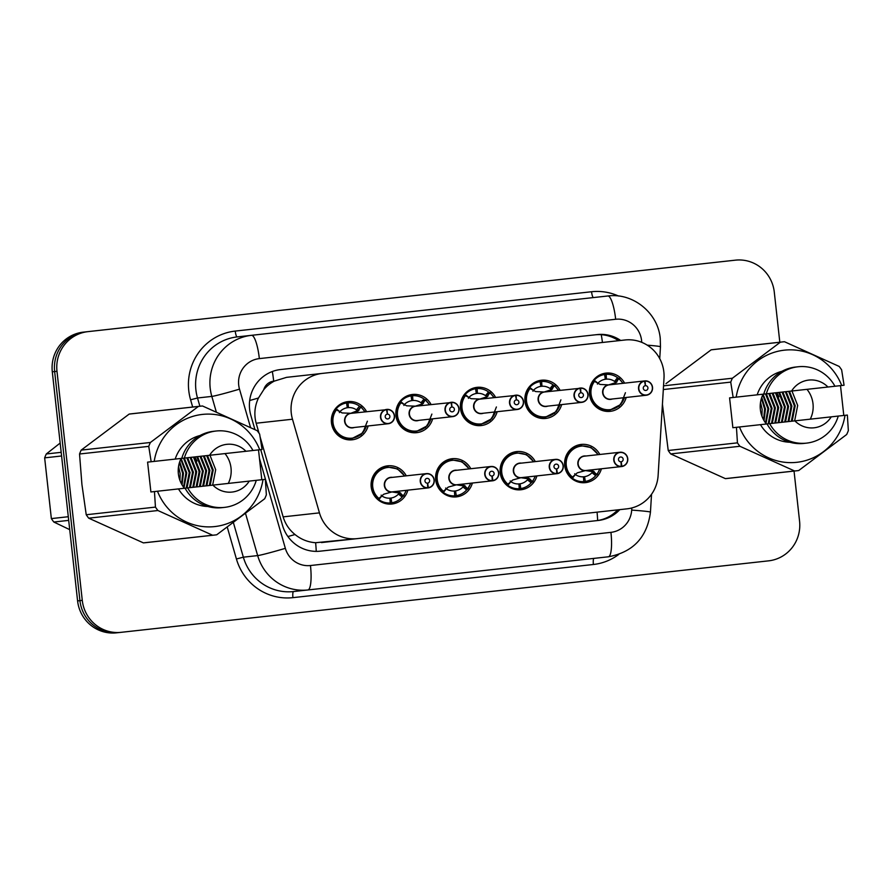 <?xml version="1.0" encoding="UTF-8"?>
<svg xmlns="http://www.w3.org/2000/svg" width="893" height="893" viewBox="0 0 893 893"><rect width="100%" height="100%" fill="white"/><g stroke="black" fill="none" stroke-linecap="round" stroke-linejoin="round"><path stroke-width="1.34" d="M536.894 475.913A19.211 18.742 -96.3 0 1 500.203 472.721A19.211 18.742 -96.3 0 1 535.309 461.603M472.386 483.035A19.211 18.742 -96.3 0 1 435.695 479.842A19.211 18.742 -96.3 0 1 470.801 468.725M407.878 490.157A19.211 18.742 -96.3 0 1 371.187 486.964A19.211 18.742 -96.3 0 1 406.293 475.846M601.402 468.792A19.211 18.742 -96.3 0 1 564.711 465.599A19.211 18.742 -96.3 0 1 599.828 454.481M561.664 404.585A19.211 18.742 -96.3 0 1 524.972 401.392A19.211 18.742 -96.3 0 1 560.09 390.274M497.155 411.706A19.211 18.742 -96.3 0 1 460.464 408.514A19.211 18.742 -96.3 0 1 495.582 397.396M432.647 418.828A19.211 18.742 -96.3 0 1 395.956 415.636A19.211 18.742 -96.3 0 1 431.073 404.518M368.139 425.95A19.211 18.742 -96.3 0 1 331.448 422.757A19.211 18.742 -96.3 0 1 366.554 411.64M626.183 397.463A19.211 18.742 -96.3 0 1 589.48 394.271A19.211 18.742 -96.3 0 1 624.598 383.153M664.001 378.197A36.01 35.151 83.7 0 0 663.845 371.923A36.01 35.151 83.7 0 0 624.966 339.987L322.239 373.408A36.01 35.151 83.7 0 0 292.48 419.219L319.448 512.861A36.01 35.151 83.7 0 0 357.111 538.635L626.975 508.843A36.01 35.151 83.7 0 0 658.119 475.467L664.001 378.197M263.77 389.649A36.01 35.151 -96.3 0 1 274.307 381.11L273.693 381.188A12 11.721 83.7 0 0 263.77 389.649L258.468 398.01C254.639 406.17 253.869 414.575 256.168 423.226L259.048 433.228M321.435 542.576L357.111 538.635L315.62 542.721C307.996 542.185 301.12 539.45 295.014 534.527C289.243 529.839 285.28 523.957 283.137 516.868L319.448 512.861M260.153 437.045L283.137 516.868M589.28 343.928L286.564 377.348L274.307 381.11M286.564 377.348L322.239 373.408M794.044 471.08L799.57 521.188A36.01 35.151 -96.3 0 1 768.594 560.849L118.825 632.579A36.01 35.151 -96.3 0 1 79.935 600.643L54.64 371.555A36.01 35.151 -96.3 0 1 85.628 331.895L733.053 260.421M87.972 331.638A36.01 35.151 -96.3 0 0 56.985 371.287L82.279 600.386A36.01 35.151 -96.3 0 0 121.158 632.322L116.481 632.836A36.01 35.151 -96.3 0 1 77.591 600.9L52.296 371.812A36.01 35.151 -96.3 0 1 83.283 332.151L735.397 260.164A36.01 35.151 -96.3 0 1 774.287 292.1L779.812 342.22M620.668 340.456A36.01 35.151 83.7 0 0 597.317 334.585L280.603 369.546A36.01 35.151 83.7 0 0 250.833 415.357L254.929 429.578M595.24 334.819A36.01 35.151 -96.3 0 1 618.592 340.691M118.825 632.579A36.01 35.151 -96.3 0 1 79.935 600.643L54.64 371.555A36.01 35.151 -96.3 0 1 85.628 331.895M216.262 411.818L211.82 396.403A48.021 46.86 -96.3 0 1 210.201 388.187A48.021 46.86 -96.3 0 1 251.513 335.321L237.192 336.907A48.021 46.86 83.7 0 0 195.891 389.772A48.021 46.86 83.7 0 0 197.509 397.988L199.887 406.237M259.35 358.606A24.011 5.235 83.7 0 0 251.513 335.321L607.832 295.985A24.011 5.235 83.7 0 1 615.668 319.27L259.35 358.606A24.011 23.43 83.7 0 0 238.699 385.05A24.011 23.43 83.7 0 0 239.503 389.147L250.531 427.446M259.45 458.399L285.347 548.335A24.011 23.43 83.7 0 0 310.463 565.526L610.935 532.351A24.011 5.235 83.7 0 1 608.356 556.797L293.574 591.546A6.005 1.306 -96.3 0 0 292.926 597.651A54.015 52.72 -96.3 0 1 236.422 558.985L227.291 527.238M260.711 449.648L282.523 525.385A36.01 35.151 83.7 0 0 320.185 551.171L598.299 520.463A36.01 35.151 83.7 0 0 619.809 509.635M617.733 509.87A36.01 35.151 -96.3 0 1 596.223 520.697M619.653 378.956A18.005 17.57 83.7 0 0 618.961 378.353L616.047 382.695L608.825 384.894L600.174 384.448L593.979 381.11A18.005 17.57 83.7 0 0 609.83 410.133C595.084 412.577 584.167 392.686 593.99 381.11M645.126 381.121L644.534 381.188A6.965 6.798 83.7 0 0 638.841 388.812A6.965 6.798 83.7 0 0 646.365 394.996A6.965 6.798 83.7 0 0 652.348 387.328A6.965 6.798 83.7 0 0 645.126 381.121L645.438 385.676L644.534 381.188M610.723 399.171L646.331 395.231C650.461 394.438 652.526 391.793 652.537 387.305C651.756 383.186 649.256 381.054 645.059 380.887L645.059 380.887A7.2 7.032 -96.3 0 1 652.526 387.305A7.2 7.032 -96.3 0 1 646.331 395.231A7.2 7.032 -96.3 0 1 638.562 388.846A7.2 7.032 -96.3 0 1 644.456 380.954L608.847 384.894A7.2 7.032 83.7 0 0 602.954 392.775A7.2 7.032 83.7 0 0 610.723 399.171L610.745 399.16M645.438 385.676A2.4 2.344 -96.3 0 1 647.927 387.819A2.4 2.344 -96.3 0 1 645.862 390.453A2.4 2.344 -96.3 0 1 643.273 388.332A2.4 2.344 -96.3 0 1 645.237 385.698M608.524 384.928L615.11 382.807L616.003 382.048L614.54 381.389L617.51 377.672A18.005 17.57 -96.3 0 0 606.124 374.334L599.616 375.049M617.51 377.672L618.704 378.375L615.746 382.081M623.091 383.32L618.704 378.375M614.54 381.389A13.205 12.882 83.7 0 0 606.447 379.123L605.331 379.246A13.205 12.882 83.7 0 0 597.919 383.22L597.428 384.102M625.424 392.719L620.836 404.44L609.83 410.133L603.612 410.825M605.331 379.246L604.594 374.502A18.005 17.57 -96.3 0 0 594.213 380.239L597.919 383.22M606.124 374.334L606.447 379.123M593.979 381.11L594.213 380.239L593.722 381.132M618.961 378.364L618.882 378.677A17.559 17.134 -96.4 0 1 622.789 383.354M599.594 468.992A17.559 17.134 -96.2 0 1 596.803 474.395L595.687 475.679L591.97 472.698A13.205 12.882 83.7 0 1 584.569 476.683L585.295 481.427L578.787 482.142L583.776 481.595A18.005 17.57 -96.3 0 1 572.391 478.246L571.978 477.465C559.889 468.345 566.162 446.5 581.109 445.674A18.005 17.57 83.7 0 0 571.978 477.465L577.291 472.844L585.629 470.533L593.164 471.091L596.948 474.696A18.005 17.57 83.7 0 0 597.495 473.949M621.294 466.347L621.26 466.592A7.2 7.032 -96.3 0 1 613.781 460.185A7.2 7.032 -96.3 0 1 619.976 452.249A7.2 7.032 -96.3 0 1 627.757 458.634A7.2 7.032 -96.3 0 1 621.863 466.526L621.885 466.291A6.965 6.798 83.7 0 0 627.578 458.656A6.965 6.798 83.7 0 0 620.055 452.483A6.965 6.798 83.7 0 0 614.071 460.152A6.965 6.798 83.7 0 0 621.294 466.347L620.981 461.804A2.4 2.344 -96.3 0 1 618.492 459.661A2.4 2.344 -96.3 0 1 620.557 457.015A2.4 2.344 -96.3 0 1 623.158 459.147A2.4 2.344 -96.3 0 1 621.193 461.781L620.981 461.804M586.255 470.455L621.863 466.526C625.926 465.454 627.902 462.831 627.768 458.634C626.774 454.258 624.185 452.137 619.976 452.249L584.379 456.178A7.2 7.032 83.7 0 0 578.173 464.114A7.2 7.032 83.7 0 0 585.652 470.522L621.26 466.592M574.679 473.781L575.36 474.54L572.391 478.246L571.71 477.487M594.213 471.627L592.997 471.761L596.691 474.73M591.97 472.698L592.997 471.761M584.569 476.683L583.453 476.806A13.205 12.882 83.7 0 1 575.36 474.54M581.109 445.674L590.999 447.549L598.299 454.649L590.976 447.527L581.109 445.674L574.88 446.355M583.776 481.595L583.453 476.806M595.687 475.679A18.005 17.57 -96.3 0 1 585.295 481.427M593.242 471.727L585.328 470.566M621.193 461.781L621.885 466.291M555.145 386.077A18.005 17.57 83.7 0 0 554.453 385.475L551.539 389.817L544.317 392.016L535.666 391.569L529.482 388.232A18.005 17.57 83.7 0 0 545.322 417.254C530.576 419.699 519.659 399.807 529.482 388.232L529.705 387.372A18.005 17.57 -96.3 0 1 540.086 381.624L535.108 382.171M546.215 406.293L581.823 402.352C585.953 401.56 588.018 398.914 588.029 394.427C587.248 390.308 584.748 388.176 580.55 388.009L580.55 388.009A7.2 7.032 -96.3 0 1 588.018 394.427A7.2 7.032 -96.3 0 1 581.823 402.352A7.2 7.032 -96.3 0 1 574.043 395.967A7.2 7.032 -96.3 0 1 579.937 388.075L580.026 388.31A6.965 6.798 83.7 0 0 574.333 395.934A6.965 6.798 83.7 0 0 581.845 402.118A6.965 6.798 83.7 0 0 587.84 394.449A6.965 6.798 83.7 0 0 580.617 388.243L544.317 392.016A7.2 7.032 83.7 0 0 538.446 399.897A7.2 7.032 83.7 0 0 546.215 406.293L546.237 406.282M580.617 388.243L580.93 392.797A2.4 2.344 -96.3 0 1 583.419 394.94A2.4 2.344 -96.3 0 1 581.354 397.575A2.4 2.344 -96.3 0 1 578.753 395.454A2.4 2.344 -96.3 0 1 580.718 392.82L580.026 388.31M544.016 392.049L550.59 389.928L551.494 389.169L550.032 388.511L553.001 384.794A18.005 17.57 -96.3 0 0 541.616 381.456L540.086 381.624L540.823 386.368A13.205 12.882 83.7 0 0 533.411 390.341L532.909 391.223M553.001 384.794L554.196 385.497L551.227 389.203M558.281 390.475A17.559 17.134 -96.4 0 0 554.374 385.798L554.196 385.497M550.032 388.511A13.205 12.882 83.7 0 0 541.939 386.245L540.823 386.368M560.904 399.841L556.328 411.561L545.322 417.254L539.093 417.946M541.616 381.456L541.939 386.245M529.214 388.254L529.705 387.372L533.411 390.341M490.637 393.21A18.005 17.57 83.7 0 0 489.944 392.596L487.031 396.939L480.412 399.071L471.158 398.691L464.974 395.353A18.005 17.57 83.7 0 0 480.814 424.376C466.068 426.821 455.151 406.929 464.974 395.353L465.197 394.494A18.005 17.57 -96.3 0 1 475.578 388.745L470.589 389.292M516.109 395.365L479.798 399.138A7.2 7.032 83.7 0 0 473.926 407.018A7.2 7.032 83.7 0 0 481.707 413.414L517.315 409.485A7.2 7.032 -96.3 0 1 509.535 403.089A7.2 7.032 -96.3 0 1 515.428 395.197L515.518 395.432A6.965 6.798 83.7 0 0 509.825 403.056A6.965 6.798 83.7 0 0 517.337 409.24A6.965 6.798 83.7 0 0 523.331 401.571A6.965 6.798 83.7 0 0 516.109 395.365L516.411 399.919L515.518 395.432M516.411 399.919A2.4 2.344 -96.3 0 1 518.9 402.062A2.4 2.344 -96.3 0 1 516.835 404.696A2.4 2.344 -96.3 0 1 514.245 402.576A2.4 2.344 -96.3 0 1 516.21 399.941M479.508 399.171L486.082 397.05L486.975 396.291L485.524 395.632L488.493 391.915A18.005 17.57 -96.3 0 0 477.108 388.578L475.578 388.745L476.304 393.489A13.205 12.882 83.7 0 0 468.903 397.463L468.401 398.345M488.493 391.915L489.688 392.619L486.718 396.325M493.773 397.597A17.559 17.134 -96.4 0 0 489.855 392.92L489.688 392.619M485.524 395.632A13.205 12.882 83.7 0 0 477.42 393.366L476.304 393.489M496.396 406.962L491.809 418.683L480.814 424.376L474.585 425.068M477.108 388.578L477.42 393.366M464.706 395.376L465.197 394.494L468.903 397.463M516.042 395.13L516.042 395.13A7.2 7.032 -96.3 0 1 523.51 401.549A7.2 7.032 -96.3 0 1 517.315 409.485C521.445 408.681 523.51 406.036 523.521 401.549C522.729 397.43 520.239 395.298 516.042 395.13M426.128 400.332A18.005 17.57 83.7 0 0 425.436 399.718L422.523 404.06L415.904 406.192L406.65 405.813L400.466 402.475A18.005 17.57 83.7 0 0 416.305 431.498C401.56 433.942 390.632 414.051 400.466 402.475L400.678 401.616A18.005 17.57 -96.3 0 1 411.07 395.867L406.081 396.414M451.601 402.486L415.29 406.259A7.2 7.032 83.7 0 0 409.418 414.14A7.2 7.032 83.7 0 0 417.198 420.536L452.807 416.607A7.2 7.032 -96.3 0 1 445.027 410.211A7.2 7.032 -96.3 0 1 450.92 402.319L451.01 402.553A6.965 6.798 83.7 0 0 445.317 410.177A6.965 6.798 83.7 0 0 452.829 416.361A6.965 6.798 83.7 0 0 458.823 408.693A6.965 6.798 83.7 0 0 451.601 402.486L451.903 407.041L451.01 402.553M451.903 407.041A2.4 2.344 -96.3 0 1 454.392 409.184A2.4 2.344 -96.3 0 1 452.327 411.818A2.4 2.344 -96.3 0 1 449.737 409.697A2.4 2.344 -96.3 0 1 451.702 407.063M414.988 406.293L421.574 404.172L422.467 403.413L421.005 402.754L423.985 399.037A18.005 17.57 -96.3 0 0 412.588 395.699L411.07 395.867L411.796 400.611A13.205 12.882 83.7 0 0 404.395 404.585L403.893 405.467M423.985 399.037L425.168 399.74L422.21 403.446M429.555 404.685L425.168 399.74M421.005 402.754A13.205 12.882 83.7 0 0 412.912 400.488L411.796 400.611M431.888 414.084L427.3 425.805L416.305 431.498L410.077 432.19M412.588 395.699L412.912 400.488M400.198 402.497L400.678 401.616L404.395 404.585M425.425 399.729L425.347 400.042A17.559 17.134 -96.4 0 1 429.265 404.719M451.534 402.252L451.534 402.252A7.2 7.032 -96.3 0 1 459.002 408.67A7.2 7.032 -96.3 0 1 452.807 416.607C456.937 415.803 459.002 413.158 459.002 408.67C458.221 404.551 455.731 402.419 451.534 402.252M365.047 411.807L360.939 406.851L358.004 411.182L351.396 413.314L342.131 412.934L335.958 409.608A18.005 17.57 83.7 0 0 351.786 438.619C337.041 441.064 326.124 421.172 335.958 409.608L336.17 408.737A18.005 17.57 -96.3 0 1 346.562 402.989L341.572 403.536M387.082 409.608L350.782 413.381A7.2 7.032 83.7 0 0 344.91 421.262A7.2 7.032 83.7 0 0 352.69 427.658L388.299 423.728A7.2 7.032 -96.3 0 1 380.518 417.332A7.2 7.032 -96.3 0 1 386.412 409.44L386.502 409.675A6.965 6.798 83.7 0 0 380.798 417.299A6.965 6.798 83.7 0 0 388.321 423.483A6.965 6.798 83.7 0 0 394.304 415.814A6.965 6.798 83.7 0 0 387.082 409.608L387.395 414.162L386.502 409.675M387.395 414.162A2.4 2.344 -96.3 0 1 389.884 416.305A2.4 2.344 -96.3 0 1 387.819 418.94A2.4 2.344 -96.3 0 1 385.229 416.819A2.4 2.344 -96.3 0 1 387.194 414.185M361.62 407.454A18.005 17.57 83.7 0 0 360.928 406.84L357.702 410.568L356.497 409.876A13.205 12.882 83.7 0 0 348.404 407.61L347.288 407.733A13.205 12.882 83.7 0 0 339.887 411.706L339.385 412.588M356.497 409.876L359.466 406.159A18.005 17.57 -96.3 0 0 348.08 402.821L346.562 402.989L347.288 407.733M359.466 406.159L360.66 406.862M350.48 413.414L357.702 410.568M364.757 411.84A17.559 17.134 -96.4 0 0 360.839 407.163L360.928 406.84M367.38 421.206L362.792 432.938L351.786 438.619L345.569 439.311M348.08 402.821L348.404 407.61M335.679 409.619L336.17 408.737L339.887 411.706M387.015 409.374L387.015 409.374A7.2 7.032 -96.3 0 1 394.494 415.792A7.2 7.032 -96.3 0 1 388.299 423.728C392.418 422.925 394.494 420.279 394.494 415.792C393.713 411.673 391.223 409.541 387.015 409.374M519.86 463.3L555.468 459.37C559.677 459.259 562.266 461.38 563.249 465.755C563.383 469.952 561.418 472.576 557.355 473.647L557.366 473.413A6.965 6.798 83.7 0 0 563.07 465.778A6.965 6.798 83.7 0 0 555.546 459.605A6.965 6.798 83.7 0 0 549.563 467.273A6.965 6.798 83.7 0 0 556.785 473.469L556.741 473.714A7.2 7.032 -96.3 0 1 549.273 467.307A7.2 7.032 -96.3 0 1 555.468 459.37A7.2 7.032 -96.3 0 1 563.249 465.755A7.2 7.032 -96.3 0 1 557.355 473.647L521.144 477.655L529.705 478.748L532.429 481.818L531.168 482.8L527.462 479.82A13.205 12.882 83.7 0 1 520.061 483.805L520.786 488.549L514.279 489.264L519.268 488.717A18.005 17.57 -96.3 0 1 507.871 485.368L507.458 484.586C495.381 475.467 501.654 453.622 516.601 452.796A18.005 17.57 83.7 0 0 507.458 484.586L512.783 479.965L521.121 477.655A7.2 7.032 83.7 0 1 513.665 471.236A7.2 7.032 83.7 0 1 519.86 463.3L519.882 463.3M556.674 468.903L556.473 468.925A2.4 2.344 -96.3 0 1 553.984 466.782A2.4 2.344 -96.3 0 1 556.049 464.137A2.4 2.344 -96.3 0 1 558.638 466.269A2.4 2.344 -96.3 0 1 556.674 468.903L557.366 473.413M510.171 480.903L510.852 481.662L507.871 485.368L507.202 484.609M529.705 478.748L528.489 478.882L532.183 481.852M527.462 479.82L528.489 478.882M520.061 483.805L518.945 483.928A13.205 12.882 83.7 0 1 510.852 481.662M535.086 476.114A17.559 17.134 -96.2 0 1 532.284 481.517L532.429 481.818A18.005 17.57 83.7 0 0 532.987 481.07M510.372 453.488L516.601 452.796L526.49 454.671L533.78 461.77M519.268 488.717L518.945 483.928M531.168 482.8A18.005 17.57 -96.3 0 1 520.786 488.549M528.745 478.86L520.82 477.688M556.785 473.469L556.473 468.925M442.961 491.697C430.873 482.588 437.146 460.743 452.081 459.917A18.005 17.57 83.7 0 0 442.95 491.708L448.264 487.087L456.613 484.776A7.2 7.032 83.7 0 1 449.157 478.358A7.2 7.032 83.7 0 1 455.352 470.421L490.96 466.492A7.2 7.032 -96.3 0 1 498.74 472.888A7.2 7.032 -96.3 0 1 492.847 480.769L492.858 480.534A6.965 6.798 83.7 0 0 498.562 472.899A6.965 6.798 83.7 0 0 491.038 466.726A6.965 6.798 83.7 0 0 485.044 474.395A6.965 6.798 83.7 0 0 492.277 480.59L491.965 476.047A2.4 2.344 -96.3 0 1 489.476 473.904A2.4 2.344 -96.3 0 1 491.541 471.258A2.4 2.344 -96.3 0 1 494.13 473.39A2.4 2.344 -96.3 0 1 492.166 476.025L491.965 476.047M492.277 480.59L492.233 480.836A7.2 7.032 -96.3 0 1 484.765 474.429A7.2 7.032 -96.3 0 1 490.96 466.492C495.168 466.38 497.758 468.501 498.74 472.877C498.874 477.074 496.91 479.697 492.847 480.769L457.238 484.709L464.137 485.334L467.932 488.951A18.005 17.57 83.7 0 0 468.479 488.203M492.233 480.836L457.216 484.709M467.932 488.951L466.659 489.922L462.954 486.942A13.205 12.882 83.7 0 1 455.553 490.927L456.278 495.671L449.771 496.385M454.425 491.05L454.749 495.838A18.005 17.57 -96.3 0 1 443.363 492.489L442.694 491.73L443.363 492.489L446.333 488.784A13.205 12.882 83.7 0 0 454.425 491.05L455.553 490.927M465.197 485.87L463.969 486.004L467.675 488.973M462.954 486.942L463.969 486.004M445.652 488.024L446.333 488.784M445.864 460.609L452.081 459.917L461.982 461.793L469.271 468.892M466.659 489.922A18.005 17.57 -96.3 0 1 456.278 495.671M470.578 483.236A17.559 17.134 -96.2 0 1 467.776 488.638L470.879 483.202M464.226 485.971L456.312 484.81M492.166 476.025L492.858 480.534M378.453 498.819C366.353 489.71 372.627 467.865 387.573 467.039A18.005 17.57 83.7 0 0 378.442 498.83L383.756 494.209L392.094 491.898L399.629 492.456L403.413 496.061A18.005 17.57 83.7 0 0 403.971 495.325M427.758 487.712L427.725 487.958A7.2 7.032 -96.3 0 1 420.257 481.55A7.2 7.032 -96.3 0 1 426.452 473.614A7.2 7.032 -96.3 0 1 434.232 480.01A7.2 7.032 -96.3 0 1 428.339 487.891L428.35 487.656A6.965 6.798 83.7 0 0 434.043 480.021A6.965 6.798 83.7 0 0 426.53 473.848A6.965 6.798 83.7 0 0 420.536 481.517A6.965 6.798 83.7 0 0 427.758 487.712L427.457 483.169A2.4 2.344 -96.3 0 1 424.968 481.026A2.4 2.344 -96.3 0 1 427.033 478.38A2.4 2.344 -96.3 0 1 429.622 480.512A2.4 2.344 -96.3 0 1 427.658 483.146L427.457 483.169M392.73 491.831L428.339 487.891C432.402 486.819 434.366 484.196 434.232 479.999C433.25 475.623 430.649 473.502 426.452 473.614L390.844 477.543A7.2 7.032 83.7 0 0 384.649 485.479A7.2 7.032 83.7 0 0 392.116 491.898L427.725 487.958M381.144 495.146L381.824 495.905L378.855 499.622A18.005 17.57 -96.3 0 0 390.241 502.96L385.263 503.507L391.77 502.792L391.034 498.048A13.205 12.882 83.7 0 0 398.445 494.063L399.461 493.126L403.167 496.095L402.151 497.044A18.005 17.57 -96.3 0 1 391.77 502.792M378.855 499.622L378.185 498.852L378.855 499.622M400.689 492.992L399.461 493.126M391.034 498.048L389.917 498.171A13.205 12.882 83.7 0 1 381.824 495.905M381.356 467.731L387.573 467.039L397.474 468.914L404.763 476.014M390.241 502.96L389.917 498.171M406.069 490.357A17.559 17.134 -96.2 0 1 403.268 495.76L403.167 496.095M399.707 493.092L391.804 491.931M427.658 483.146L428.35 487.656M68.705 520.385L53.814 522.025L69.732 529.661M53.814 522.025A64.821 63.258 -96.3 0 1 51.359 518.599L68.303 516.723M61.595 455.988L44.65 457.852L51.359 518.599M44.65 457.852A64.821 63.258 -96.3 0 1 46.302 453.968L61.193 452.327M60.166 443.051L46.302 453.968M766.406 424.008A27.136 26.489 -96.3 0 1 760.367 409.574A27.136 26.489 -96.3 0 1 763.113 394.181L757.186 394.829A36.01 35.151 -96.3 0 1 782 371.287M794.636 420.893L797.683 405.455L791.957 390.989M806.971 389.337A27.136 26.489 -96.3 0 1 813.01 403.77A27.136 26.489 -96.3 0 1 810.264 419.163M791.332 421.262L794.379 405.824L788.653 391.357M792.158 421.161L795.205 405.735L789.479 391.268M788.028 421.619L791.075 406.192L785.349 391.726M788.854 421.529L791.901 406.092L786.175 391.636M784.713 421.987L787.771 406.549L782.045 392.094M785.539 421.898L788.597 406.46L782.871 391.994M781.408 422.356L784.467 406.918L778.741 392.451M782.235 422.255L785.293 406.828L779.567 392.362M778.104 422.713L781.163 407.286L775.437 392.82M778.93 422.623L781.989 407.197L776.263 392.73M774.8 423.081L777.859 407.643L772.121 393.188M775.626 422.992L778.685 407.554L772.947 393.087M771.496 423.449L774.544 408.012L768.817 393.545M772.322 423.36L775.37 407.922L769.643 393.456M768.192 423.807L771.239 408.38L765.513 393.913M769.018 423.717L772.065 408.291L766.339 393.824A38.41 37.484 -96.3 0 1 798.085 366.766A38.41 37.484 -96.3 0 1 834.955 386.245L844.064 385.24L841.641 369.869A64.821 63.258 -96.3 0 0 839.186 366.431L784.489 341.729A64.821 63.258 -96.3 0 0 782.424 341.93L713.217 349.565A64.821 63.258 -96.3 0 0 711.152 349.833L665.988 383.622M765.524 422.869L767.935 408.748L762.734 394.963M766.004 423.505L768.761 408.648L763.08 394.237M763.537 419.743L764.631 409.106L761.405 398.445M764.051 420.636L765.457 409.016L761.729 397.463M761.941 416.205L762.153 409.385L760.535 402.241M662.427 404.228L668.221 450.496L737.439 442.85L736.446 427.312L739.482 426.977A56.415 55.065 -96.3 0 0 796.779 462.317A56.415 55.065 -96.3 0 0 845.001 415.334L838.248 416.071A38.41 37.484 -96.3 0 1 806.524 443.129A38.41 37.484 -96.3 0 1 769.654 423.65L739.482 426.977M736.446 427.312L732.874 427.714L729.581 397.876L733.153 397.485L730.731 382.115A64.821 63.258 -96.3 0 1 732.383 378.23L780.37 342.186A64.821 63.258 -96.3 0 1 782.424 341.93M733.153 397.485L736.189 397.151A56.415 55.065 -96.3 0 1 784.4 350.168A56.415 55.065 -96.3 0 1 841.708 385.497M736.189 397.151L763.749 394.103A38.41 37.484 -96.3 0 1 795.484 367.056L798.085 366.766M763.113 394.181L791.589 391.034A24.011 23.43 -96.3 0 1 827.945 387.026L834.955 386.245M827.945 387.026L791.589 391.034M845.001 415.334L847.357 415.066L848.35 430.605A64.821 63.258 -96.3 0 1 846.698 434.489L798.71 470.533A64.821 63.258 -96.3 0 1 796.656 470.79L727.438 478.436A64.821 63.258 -96.3 0 1 725.373 478.626L794.591 470.979L739.906 446.277L670.688 453.923L725.373 478.626M670.688 453.923A64.821 63.258 -96.3 0 1 668.221 450.496M780.37 342.186L711.152 349.833M663.544 385.832L732.383 378.23M730.731 382.115L663.309 389.549M739.906 446.277A64.821 63.258 -96.3 0 1 737.439 442.85M796.656 470.79A64.821 63.258 -96.3 0 1 794.591 470.979M789.836 442.236A36.01 35.151 -96.3 0 1 760.479 424.666M806.524 443.129L803.912 443.419A38.41 37.484 -96.3 0 1 767.042 423.941M838.248 416.071L831.238 416.852A24.011 23.43 -96.3 0 1 794.882 420.86L769.654 423.65M794.882 420.86L831.238 416.852M778.919 396.827L776.865 392.663M774.655 411.093L773.874 403.96M777.97 410.724L777.178 403.591M781.275 410.356L780.482 403.234M777.044 393.78L776.452 392.708M791.187 409.262L790.394 402.14M843.796 415.468L840.503 385.631M184.416 488.259A27.136 26.489 -96.3 0 1 178.377 473.826A27.136 26.489 -96.3 0 1 181.123 458.433L175.195 459.08A36.01 35.151 -96.3 0 1 200.01 435.538M212.646 485.145L215.693 469.707L209.967 455.251M224.98 453.588A27.136 26.489 -96.3 0 1 231.019 468.021A27.136 26.489 -96.3 0 1 228.284 483.414M209.342 485.513L212.389 470.075L206.663 455.609M210.168 485.412L213.215 469.986L207.489 455.519M206.037 485.87L209.085 470.444L203.358 455.977M206.863 485.781L209.911 470.354L204.184 455.888M202.733 486.238L205.781 470.801L200.054 456.345M203.559 486.149L206.607 470.711L200.88 456.245M199.418 486.607L202.477 471.169L196.75 456.703M200.244 486.518L203.303 471.08L197.576 456.613M196.114 486.964L199.172 471.537L193.446 457.071M196.94 486.875L199.999 471.448L194.272 456.982M192.81 487.332L195.868 471.906L190.142 457.439M193.636 487.243L196.694 471.805L190.968 457.35M189.506 487.701L192.564 472.263L186.827 457.796M190.332 487.611L193.39 472.174L187.653 457.707M186.202 488.069L189.249 472.631L183.523 458.165M187.028 487.969L190.075 472.542L184.349 458.076A38.41 37.484 -96.3 0 1 216.106 431.018A38.41 37.484 -96.3 0 1 252.976 450.496L262.073 449.492L259.651 434.121A64.821 63.258 -96.3 0 0 257.195 430.683L202.499 405.98A64.821 63.258 -96.3 0 0 200.434 406.181L131.226 413.816A64.821 63.258 -96.3 0 0 129.172 414.084L81.185 450.117L150.404 442.481L198.38 406.438A64.821 63.258 -96.3 0 1 200.434 406.181M183.534 487.12L185.945 473L180.743 459.214M184.014 487.757L186.771 472.899L181.089 458.489M181.558 483.995L182.641 473.357L179.415 462.697M182.06 484.888L183.467 473.268L179.739 461.714M179.951 480.456L180.163 473.636L178.544 466.492M154.456 491.563L150.895 491.965L147.591 462.127L151.163 461.737L148.74 446.366L79.533 454.001L81.922 484.475L86.23 514.748L155.449 507.101L154.456 491.563L157.492 491.228A56.415 55.065 -96.3 0 0 214.8 526.569A56.415 55.065 -96.3 0 0 263.011 479.586L256.269 480.334A38.41 37.484 -96.3 0 1 224.534 507.38A38.41 37.484 -96.3 0 1 187.664 487.902L157.492 491.228M79.533 454.001A64.821 63.258 -96.3 0 1 81.185 450.117M151.163 461.737L154.199 461.402A56.415 55.065 -96.3 0 1 202.41 414.419A56.415 55.065 -96.3 0 1 259.718 449.759M148.74 446.366A64.821 63.258 -96.3 0 1 150.404 442.481M154.199 461.402L181.77 458.366A38.41 37.484 -96.3 0 1 213.494 431.308L216.106 431.018M181.77 458.366L209.598 455.285A24.011 23.43 -96.3 0 1 245.955 451.278L252.976 450.496M245.955 451.278L209.598 455.285M263.011 479.586L265.366 479.318L266.36 494.856A64.821 63.258 -96.3 0 1 264.708 498.74L216.72 534.784A64.821 63.258 -96.3 0 1 214.666 535.041L145.447 542.687A64.821 63.258 -96.3 0 1 143.382 542.877L212.601 535.231L157.916 510.528L88.697 518.174L143.382 542.877M88.697 518.174A64.821 63.258 -96.3 0 1 86.23 514.748M198.38 406.438L129.172 414.084M157.916 510.528A64.821 63.258 -96.3 0 1 155.449 507.101M214.666 535.041A64.821 63.258 -96.3 0 1 212.601 535.231M207.846 506.487A36.01 35.151 -96.3 0 1 178.488 488.917M224.534 507.38L221.933 507.671A38.41 37.484 -96.3 0 1 185.063 488.192M256.269 480.334L249.247 481.104A24.011 23.43 -96.3 0 1 212.891 485.122L187.664 487.902M212.891 485.122L249.247 481.104M196.929 461.078L194.875 456.915M192.676 475.344L191.883 468.211M195.98 474.976L195.187 467.854M199.284 474.618L198.492 467.486M195.054 458.031L194.462 456.959M209.196 473.513L208.415 466.392M261.805 479.72L258.512 449.882M249.694 400.51A36.01 1.362 -16.1 0 0 258.468 398.01M602.44 342.477A36.01 7.858 -96.3 0 0 601.268 334.685M597.64 520.507A36.01 7.858 -96.3 0 0 597.06 512.147M316.245 551.372A36.01 7.858 -96.3 0 0 315.62 542.721M287.903 536.537A36.01 1.362 -16.1 0 0 295.014 534.527M273.693 381.188A36.01 7.858 -96.3 0 0 272.332 371.521M256.168 423.226L292.48 419.219M52.296 371.812L56.985 371.287M77.591 600.9L82.279 600.386M641.721 342.332A24.011 23.43 83.7 0 0 641.598 340.568A24.011 23.43 83.7 0 0 615.668 319.27M192.676 407.041L190.589 399.796L197.509 397.988L211.82 396.403A24.011 0.904 -16.1 0 0 239.503 389.147M190.589 399.796A54.015 52.72 -96.3 0 1 235.239 331.08L591.557 291.743A6.005 1.306 -96.3 0 0 593.51 297.57M591.557 291.743A54.015 52.72 -96.3 0 1 618.514 296.029M618.782 554.419A54.015 52.72 -96.3 0 1 593.399 564.488L292.926 597.651M310.463 565.526A24.011 5.235 83.7 0 1 307.884 589.972A48.021 46.86 -96.3 0 1 257.664 555.591L243.343 557.176A48.021 46.86 83.7 0 0 293.574 591.546M285.347 548.335A24.011 0.904 -16.1 0 1 257.664 555.591L245.597 513.687M233.441 522.762L243.343 557.176L236.422 558.985M610.935 532.351A24.011 23.43 83.7 0 0 631.686 510.104L631.82 507.961M594.046 558.371A6.005 1.306 -96.3 0 0 593.399 564.488M235.239 331.08A6.005 1.306 -96.3 0 0 237.192 336.907M631.686 510.104A24.011 0.904 3.5 0 1 650.45 512.124L651.533 494.276M647.235 345.156A24.011 0.904 3.5 0 1 660.452 346.774L659.737 358.64M610.098 384.615A7.423 7.244 -96.4 0 1 610.79 384.671M612.375 398.981A7.423 7.244 -96.4 0 1 602.942 394.248A7.423 7.244 -96.4 0 1 607.954 384.85M624.374 397.664A17.559 17.134 -96.4 0 1 600.063 407.699A17.559 17.134 -96.4 0 1 594.537 381.367M616.963 381.947L616.003 382.048M616.047 382.695L615.11 382.807M584.792 470.767A7.423 7.244 -96.2 0 1 577.849 462.686A7.423 7.244 -96.2 0 1 586.02 455.999M587.605 470.31A7.423 7.244 -96.2 0 1 586.935 470.522M572.458 477.085A17.559 17.134 -96.2 0 1 572.1 450.184A17.559 17.134 -96.2 0 1 598.02 454.671M593.164 471.091L592.215 471.203M545.59 391.737A7.423 7.244 -96.4 0 1 546.282 391.793M547.867 406.103A7.423 7.244 -96.4 0 1 538.423 401.37A7.423 7.244 -96.4 0 1 543.446 391.971M559.866 404.786A17.559 17.134 -96.4 0 1 535.554 414.821A17.559 17.134 -96.4 0 1 530.029 388.488M552.454 389.069L551.494 389.169M551.539 389.817L550.59 389.928M481.081 398.858A7.423 7.244 -96.4 0 1 481.774 398.914M483.359 413.225A7.423 7.244 -96.4 0 1 473.915 408.492A7.423 7.244 -96.4 0 1 478.938 399.093M495.358 411.907A17.559 17.134 -96.4 0 1 471.035 421.942A17.559 17.134 -96.4 0 1 465.521 395.61M487.946 396.191L486.975 396.291M487.031 396.939L486.082 397.05M416.573 405.98A7.423 7.244 -96.4 0 1 417.265 406.036M418.85 420.346A7.423 7.244 -96.4 0 1 409.407 415.613A7.423 7.244 -96.4 0 1 414.43 406.215M430.85 419.029A17.559 17.134 -96.4 0 1 406.527 429.064A17.559 17.134 -96.4 0 1 401.002 402.732M423.438 403.312L422.467 403.413M422.523 404.06L421.574 404.172M352.065 413.102A7.423 7.244 -96.4 0 1 352.757 413.158M354.331 427.468A7.423 7.244 -96.4 0 1 344.899 422.735A7.423 7.244 -96.4 0 1 349.922 413.336M366.342 426.151A17.559 17.134 -96.4 0 1 342.019 436.186A17.559 17.134 -96.4 0 1 336.494 409.854M358.919 410.434L357.959 410.534M358.004 411.182L357.066 411.293M520.284 477.889A7.423 7.244 -96.2 0 1 513.33 469.807A7.423 7.244 -96.2 0 1 521.512 463.121M523.086 477.431A7.423 7.244 -96.2 0 1 522.427 477.643M507.95 484.207A17.559 17.134 -96.2 0 1 507.592 457.305A17.559 17.134 -96.2 0 1 533.512 461.793M528.645 478.213L527.707 478.324M455.776 485.011A7.423 7.244 -96.2 0 1 448.822 476.929A7.423 7.244 -96.2 0 1 457.004 470.243M458.578 484.553A7.423 7.244 -96.2 0 1 457.919 484.765M443.43 491.329A17.559 17.134 -96.2 0 1 443.084 464.427A17.559 17.134 -96.2 0 1 469.004 468.914M464.137 485.334L463.199 485.446M391.268 492.132A7.423 7.244 -96.2 0 1 384.314 484.051A7.423 7.244 -96.2 0 1 392.496 477.364M394.07 491.675A7.423 7.244 -96.2 0 1 393.411 491.887M378.922 498.45A17.559 17.134 -96.2 0 1 378.576 471.549A17.559 17.134 -96.2 0 1 404.496 476.036M399.629 492.456L398.68 492.568M402.151 497.044L398.445 494.063M660.452 346.774L660.251 338.503C658.108 313.019 633.048 292.547 607.832 295.985M608.356 556.797C633.126 552.175 647.146 537.296 650.45 512.124M609.83 410.133L619.061 406.17L624.676 397.631M599.895 468.959L596.97 474.685M545.322 417.254L554.553 413.292L560.168 404.752M558.583 390.442L554.475 385.486M480.814 424.376L490.045 420.413L495.648 411.874M494.063 397.564L489.967 392.607M416.305 431.498L425.537 427.546L431.14 418.996M351.786 438.619L361.029 434.668L366.632 426.117M516.601 452.796L526.468 454.649L533.813 461.759M535.387 476.081L532.462 481.807M452.081 459.917L461.96 461.77L469.305 468.892M387.573 467.039L397.452 468.892L404.786 476.014M406.36 490.324L403.435 496.05"/></g></svg>
